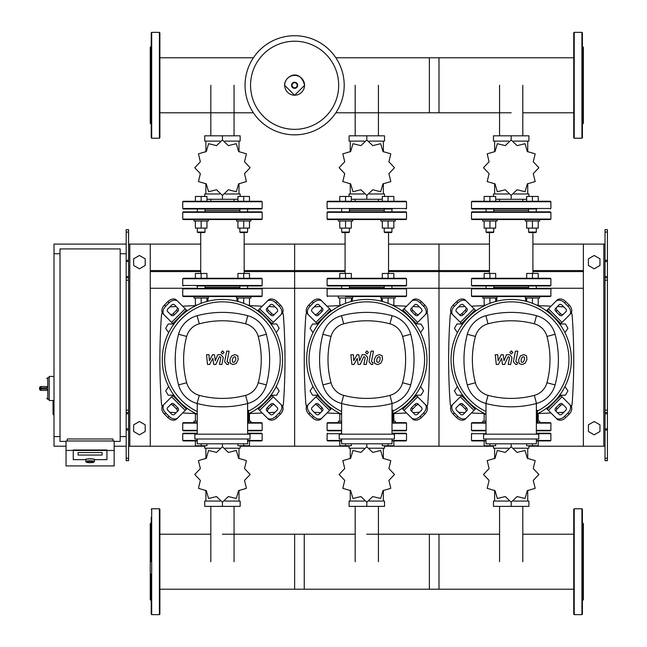 <?xml version="1.0" encoding="UTF-8"?>
<svg xmlns="http://www.w3.org/2000/svg" width="647" height="647" viewBox="0 0 647 647"><rect width="100%" height="100%" fill="white"/><g stroke="black" fill="none" stroke-linecap="round" stroke-linejoin="round"><path stroke-width="0.97" d="M607.428 460.656L607.428 280.191L605.026 280.191L605.026 460.656L607.428 460.656M607.428 232.063L605.026 232.063L605.026 229.661L607.428 229.661L607.428 280.191M605.026 446.22L583.368 446.22L583.368 244.097L605.026 244.097M605.026 232.063L605.026 280.191M607.428 277.781L605.026 277.781M607.428 412.527L605.026 412.527M588.422 431.5L588.422 424.836L594.197 421.504L599.971 424.836L599.971 431.5L594.197 434.841L588.422 431.5M588.422 258.808L588.422 265.472L594.197 268.812L599.971 265.472L599.971 258.808L594.197 255.476L588.422 258.808M126.189 460.656L126.189 232.063L128.599 232.063L128.599 460.656L126.189 460.656M128.599 232.063L128.599 229.661L126.189 229.661L126.189 232.063M128.599 446.22L150.258 446.22L150.258 244.097L200.716 244.097M129.804 446.22L129.804 244.097L128.599 244.097M129.804 244.097L150.258 244.097M126.189 277.781L128.599 277.781M126.189 412.527L128.599 412.527M145.203 431.5L145.203 424.836L139.428 421.504L133.654 424.836L133.654 431.5L139.428 434.841L145.203 431.5M145.203 258.808L145.203 265.472L139.428 268.812L133.654 265.472L133.654 258.808L139.428 255.476L145.203 258.808M564.96 332.647L567.92 328.312L565.413 323.985L560.415 323.985L560.084 324.559M420.59 332.647L423.542 328.312L421.043 323.985L416.045 323.985L415.714 324.559M276.22 332.647L279.172 328.312L276.673 323.985L271.675 323.985L271.336 324.559M462.281 324.559L461.95 323.985L456.952 323.985L454.453 328.312L457.405 332.647M317.912 324.559L317.58 323.985L312.574 323.985L310.075 328.312L313.035 332.647M173.542 324.559L173.21 323.985L168.204 323.985L165.705 328.312L168.657 332.647M560.084 394.63L560.415 395.204L565.413 395.204L567.92 390.877L564.96 386.542M415.714 394.63L416.045 395.204L421.043 395.204L423.542 390.877L420.59 386.542M271.336 394.63L271.675 395.204L276.673 395.204L279.172 390.877L276.22 386.542M457.405 386.542L454.453 390.877L456.952 395.204L461.95 395.204L462.281 394.63M313.035 386.542L310.075 390.877L312.574 395.204L317.58 395.204L317.912 394.63M168.657 386.542L165.705 390.877L168.204 395.204L173.21 395.204L173.542 394.63M54.008 400.501L53.046 400.978L53.046 414.452L53.523 414.937L53.523 400.501L49.196 400.501L49.196 376.433L54.008 376.433M60.017 436.588L54.008 436.588L54.008 253.721L60.017 253.721M120.18 253.721L126.189 253.721M120.18 436.588L126.189 436.588M66.034 441.408L60.017 441.408L60.017 248.909L120.18 248.909L120.18 441.408L114.163 441.408M85.768 461.554L85.768 459.653A4.335 0.752 0 0 1 90.095 458.901A4.335 0.752 0 0 1 94.43 459.653L94.43 461.554A4.335 0.752 180 0 0 90.095 460.801A4.335 0.752 180 0 0 85.768 461.554L90.095 462.702A3.85 0.671 0 0 1 86.245 462.023A3.85 0.671 0 0 1 90.095 461.36A3.85 0.671 0 0 1 93.952 462.023A3.85 0.671 0 0 1 90.095 462.694L94.43 461.554M102.129 452.552L78.069 452.552L78.069 455.059L102.129 455.059L102.129 452.552L102.129 455.059L78.069 455.059L78.069 452.552L102.129 452.552M85.283 459.653A4.812 0.833 0 0 1 90.095 458.82A4.812 0.833 0 0 1 94.915 459.653L106.941 459.653L106.941 450.466L73.257 450.466L73.257 459.653L85.283 459.653L73.257 459.653L73.257 449.988L106.941 449.988L106.941 459.653L94.915 459.653A4.812 0.833 180 0 0 90.095 458.82A4.812 0.833 180 0 0 85.283 459.653M114.163 450.466L106.941 450.466L106.941 449.988L66.034 450.466L66.034 465.921L114.163 465.921L114.163 440.987L66.034 440.987L66.034 450.466M112.958 440.987L112.958 438.998L67.239 438.998L67.239 440.987M41.012 386.542A1.448 1.448 0 0 0 39.572 387.99L41.012 387.909L41.012 386.542L46.786 386.542L47.749 387.909L47.749 377.638L46.786 378.6M39.572 387.99L39.572 388.952A1.448 1.448 0 0 0 41.012 390.392L46.786 390.392L47.749 389.025L41.012 389.025L41.012 387.909L47.749 387.909M46.786 390.392L41.012 390.392L41.012 389.025L39.572 388.952M344.196 85.283A49.568 49.568 0 0 1 294.628 134.851A49.568 49.568 0 0 1 245.059 85.283A49.568 49.568 0 0 1 294.628 35.722A49.568 49.568 0 0 1 344.196 85.283A49.568 49.568 0 0 0 294.628 35.722A49.568 49.568 0 0 1 344.196 85.283M294.628 41.222A44.069 44.069 0 0 1 338.688 85.283A44.069 44.069 0 0 1 294.628 129.351A44.069 44.069 0 0 1 250.559 85.283A44.069 44.069 0 0 1 294.628 41.222M54.008 436.588L54.008 446.22L66.034 446.22M114.163 446.22L126.189 446.22M54.008 253.721L54.008 244.097L126.189 244.097M471.485 288.853L550.888 288.853L550.888 296.067L550.403 296.552L471.962 296.552L471.485 296.067L471.485 288.853L471.962 288.368L511.187 288.368L485.347 288.368L486.067 288.368L486.067 285.966L485.582 285.966M550.888 288.853L550.403 288.368L527.879 288.368M532.449 285.966L493.766 285.966L493.766 288.368L494.486 288.368M550.403 288.368L511.187 288.368M406.51 296.067L327.107 296.067L327.107 288.853L406.51 288.853L406.51 296.067L406.033 296.552L345.547 296.552M406.51 288.853L406.033 288.368L340.969 288.368M392.648 288.368L383.509 288.368M262.14 288.853L262.14 296.067L261.663 296.552L183.222 296.552L182.737 296.067L182.737 288.853L183.222 288.368L261.663 288.368L262.14 288.853L182.737 288.853M196.599 288.368L197.319 288.368L197.319 285.966L196.842 285.966L205.503 285.966L205.018 285.966L205.018 288.368L205.746 288.368L196.599 288.368M581.928 138.223L574.229 138.223L573.743 137.738L573.743 32.835L574.229 32.35L581.928 32.35L582.405 32.835L582.405 137.738L581.928 138.223L581.928 32.35M582.405 124.264L583.368 123.302L583.368 47.271L582.405 46.309M582.405 71.777L582.405 40.939M582.405 97.527L582.405 100.204M582.405 122.234L582.405 106.189M581.928 508.777L574.229 508.777L573.743 509.262L573.743 614.165L574.229 614.65L581.928 614.65L582.405 614.165L582.405 509.262L581.928 508.777L581.928 614.65M582.405 522.736L583.368 523.698L583.368 599.729L582.405 600.691M151.697 138.223L159.397 138.223L159.882 137.738L159.882 32.835L159.397 32.35L151.697 32.35L151.22 32.835L151.22 137.738L151.697 138.223L151.697 32.35M151.22 124.264L150.258 123.302L150.258 47.271L151.22 46.309M573.743 57.785L429.373 57.785L429.373 112.788L511.187 112.788M335.866 112.788L438.998 112.788L438.998 57.785L335.866 57.785M522.808 199.284L522.808 201.266M499.565 199.284L499.565 201.266M513.669 141.111L528.898 141.111L528.898 135.813L493.467 135.813L493.467 141.111L508.696 141.111M511.187 140.035L511.187 135.813M513.92 193.987L528.898 193.987L528.898 196.453M493.467 196.453L493.467 193.987L508.445 193.987M495.691 199.284L526.674 199.284M511.187 195.378L511.187 199.284M527.742 151.835L527.742 141.111M494.632 151.835L494.632 141.111M494.632 183.578L494.632 193.987M527.742 183.578L527.742 193.987M533.265 173.622L538.854 167.751A27.667 27.667 0 0 0 538.854 167.662L533.265 161.79L535.166 153.905A27.667 27.667 0 0 0 535.126 153.832L527.345 151.544L525.057 143.763A27.667 27.667 0 0 0 524.984 143.715L517.099 145.624L511.227 140.035A27.667 27.667 0 0 0 511.138 140.035L505.267 145.624L497.389 143.715A27.667 27.667 0 0 0 497.308 143.763L495.02 151.544L487.24 153.832A27.667 27.667 0 0 0 487.199 153.905L489.1 161.79L483.511 167.662A27.667 27.667 0 0 0 483.511 167.751L489.1 173.622L487.199 181.5A27.667 27.667 0 0 0 487.24 181.581L495.02 183.869L497.308 191.641A27.667 27.667 0 0 0 497.389 191.69L505.267 189.781L511.138 195.378A27.667 27.667 0 0 0 511.227 195.378L517.099 189.781L524.984 191.69A27.667 27.667 0 0 0 525.057 191.641L527.345 183.869L535.126 181.581A27.667 27.667 0 0 0 535.166 181.5L533.265 173.622M482.694 296.552L482.694 297.992L497.131 297.992L497.131 296.552M484.142 297.992L484.142 305.117L485.671 305.117M489.916 297.992L489.916 303.322M495.691 297.992L495.691 301.47M495.691 278.267L495.691 273.455L484.142 273.455L484.142 278.267M489.916 278.267L489.916 273.455M525.235 296.552L525.235 297.992L539.671 297.992L539.671 296.552L539.671 297.992M526.674 297.992L526.674 301.47M532.449 297.992L532.449 303.322M536.695 305.117L538.223 305.117L538.223 297.992M538.223 278.267L538.223 273.455L526.674 273.455L526.674 278.267M532.449 278.267L532.449 273.455M471.485 208.488L550.888 208.488L550.888 201.743L471.485 201.743L471.485 208.488L471.962 208.965L536.784 208.965M550.888 201.743L550.403 201.266L471.962 201.266L471.485 201.743M485.582 208.965L528.122 208.965M493.766 210.412L528.599 210.412M471.485 285.481L471.485 278.744L471.962 278.267L550.403 278.267L550.888 278.744L550.888 285.481L550.403 285.966L471.962 285.966L471.485 285.481L550.888 285.481M550.888 219.074L471.485 219.074L471.485 212.337L471.962 211.852L550.403 211.852L550.888 212.337L550.888 219.074L550.403 219.551L539.671 219.551L539.671 220.999L532.449 220.999L532.449 228.116L538.223 228.116L538.223 220.999M471.485 219.074L471.962 219.551L550.403 219.551M489.456 232.548L489.456 273.455M532.91 232.548L532.91 273.455M493.766 287.405L528.599 287.405M489.916 219.551L482.694 219.551L482.694 220.999L497.131 220.999L497.131 219.551M493.766 232.063L486.067 232.063L486.544 232.548L493.281 232.548L493.766 232.063L493.766 228.116M484.142 220.999L484.142 228.116L495.691 228.116L495.691 220.999M489.916 220.999L489.916 228.116M495.691 201.266L495.691 196.453L484.142 196.453L484.142 201.266M489.916 201.266L489.916 196.453M536.298 232.063L528.599 232.063L529.084 232.548L535.821 232.548L536.298 232.063L536.298 228.116L536.298 232.063L535.821 232.548M526.674 220.999L526.674 228.116L532.449 228.116M525.235 219.551L525.235 220.999L532.449 220.999M538.223 201.266L538.223 196.453L526.674 196.453L526.674 201.266M532.449 201.266L532.449 196.453M378.43 199.284L378.43 201.266M355.187 199.284L355.187 201.266M369.3 141.111L384.52 141.111L384.52 135.813L349.097 135.813L349.097 141.111L364.326 141.111M366.809 140.035L366.809 135.813M369.55 193.987L384.52 193.987L384.52 196.453M349.097 196.453L349.097 193.987L364.075 193.987M351.321 199.284L382.304 199.284M366.809 195.378L366.809 199.284M383.364 151.835L383.364 141.111M350.253 151.835L350.253 141.111M350.253 183.578L350.253 193.987M383.364 183.578L383.364 193.987M388.896 173.622L394.484 167.751A27.667 27.667 0 0 0 394.484 167.662L388.896 161.79L390.796 153.905A27.667 27.667 0 0 0 390.756 153.832L382.975 151.544L380.687 143.763A27.667 27.667 0 0 0 380.606 143.715L372.729 145.624L366.857 140.035A27.667 27.667 0 0 0 366.768 140.035L360.897 145.624L353.011 143.715A27.667 27.667 0 0 0 352.938 143.763L350.65 151.544L342.87 153.832A27.667 27.667 0 0 0 342.829 153.905L344.73 161.79L339.141 167.662A27.667 27.667 0 0 0 339.141 167.751L344.73 173.622L342.829 181.5A27.667 27.667 0 0 0 342.87 181.581L350.65 183.869L352.938 191.641A27.667 27.667 0 0 0 353.011 191.69L360.897 189.781L366.768 195.378A27.667 27.667 0 0 0 366.857 195.378L372.729 189.781L380.606 191.69A27.667 27.667 0 0 0 380.687 191.641L382.975 183.869L390.756 181.581A27.667 27.667 0 0 0 390.796 181.5L388.896 173.622M338.324 296.552L338.324 297.992L352.761 297.992L352.761 296.552M339.772 297.992L339.772 305.117L341.301 305.117M345.547 297.992L345.547 303.322M351.321 297.992L351.321 301.47M351.321 278.267L351.321 273.455L339.772 273.455L339.772 278.267M345.547 278.267L345.547 273.455M380.865 296.552L380.865 297.992L395.301 297.992L395.301 296.552M382.304 297.992L382.304 301.47M388.079 297.992L388.079 303.322M392.325 305.117L393.853 305.117L393.853 297.992M388.079 278.267L393.853 278.267L393.853 273.455L382.304 273.455L382.304 278.267L388.079 278.267L388.079 273.455M349.873 208.965L392.414 208.965M327.107 208.488L406.51 208.488L406.51 201.743L327.107 201.743L327.107 208.488L327.592 208.965M406.51 201.743L406.033 201.266L327.592 201.266L327.107 201.743M366.809 208.965L383.752 208.965M349.396 210.412L384.229 210.412M406.51 285.481L327.107 285.481L327.107 278.744L327.592 278.267L406.033 278.267L406.51 278.744L406.51 285.481L406.033 285.966L392.414 285.966M341.697 288.368L341.697 285.966L327.592 285.966L406.033 285.966M406.51 219.074L327.107 219.074L327.107 212.337L327.592 211.852L406.033 211.852L406.51 212.337L406.51 219.074L406.033 219.551L366.809 219.551L380.865 219.551L380.865 220.999L395.301 220.999L395.301 219.551M345.086 232.548L345.086 273.455M388.54 232.548L388.54 273.455M341.212 211.852L341.697 211.852L341.697 208.965M349.396 208.965L349.396 211.852L349.873 211.852M349.873 285.966L349.396 285.966L349.396 288.368M366.809 285.966L388.079 285.966M327.107 219.074L327.592 219.551L366.809 219.551M349.396 287.405L384.229 287.405M345.547 219.551L338.324 219.551L338.324 220.999L352.761 220.999L352.761 219.551M349.396 232.063L341.697 232.063L342.174 232.548L348.911 232.548L349.396 232.063L349.396 228.116M339.772 220.999L339.772 228.116L351.321 228.116L351.321 220.999M345.547 220.999L345.547 228.116M351.321 201.266L351.321 196.453L339.772 196.453L339.772 201.266M345.547 201.266L345.547 196.453M391.928 232.063L384.229 232.063L384.714 232.548L391.451 232.548L391.928 232.063L391.928 228.116M382.304 220.999L382.304 228.116L393.853 228.116L393.853 220.999M388.079 220.999L388.079 228.116M388.079 201.266L393.853 201.266L393.853 196.453L382.304 196.453L382.304 201.266L388.079 201.266L388.079 196.453M234.06 199.284L234.06 201.266M210.817 199.284L210.817 201.266M224.921 141.111L240.15 141.111L240.15 135.813L204.727 135.813L204.727 141.111L219.956 141.111M222.439 140.035L222.439 135.813M225.18 193.987L240.15 193.987L240.15 196.453M204.727 196.453L204.727 193.987L219.705 193.987M206.943 199.284L237.934 199.284M222.439 195.378L222.439 199.284M238.994 151.835L238.994 141.111M205.883 151.835L205.883 141.111M205.883 183.578L205.883 193.987M238.994 183.578L238.994 193.987M244.517 173.622L250.114 167.751A27.667 27.667 0 0 0 250.114 167.662L244.517 161.79L246.426 153.905A27.667 27.667 0 0 0 246.378 153.832L238.606 151.544L236.317 143.763A27.667 27.667 0 0 0 236.236 143.715L228.359 145.624L222.487 140.035A27.667 27.667 0 0 0 222.398 140.035L216.527 145.624L208.641 143.715A27.667 27.667 0 0 0 208.569 143.763L206.28 151.544L198.5 153.832A27.667 27.667 0 0 0 198.451 153.905L200.36 161.79L194.771 167.662A27.667 27.667 0 0 0 194.771 167.751L200.36 173.622L198.451 181.5A27.667 27.667 0 0 0 198.5 181.581L206.28 183.869L208.569 191.641A27.667 27.667 0 0 0 208.641 191.69L216.527 189.781L222.398 195.378A27.667 27.667 0 0 0 222.487 195.378L228.359 189.781L236.236 191.69A27.667 27.667 0 0 0 236.317 191.641L238.606 183.869L246.378 181.581A27.667 27.667 0 0 0 246.426 181.5L244.517 173.622M201.168 296.552L193.954 296.552L193.954 297.992L208.391 297.992L208.391 296.552M195.394 297.992L195.394 305.117L196.923 305.117M201.168 297.992L201.168 303.322M206.943 297.992L206.943 301.47M201.168 273.455L201.168 278.267L206.943 278.267L206.943 273.455L195.394 273.455L195.394 278.267L183.222 278.267L261.663 278.267L262.14 278.744L262.14 285.481L261.663 285.966L196.842 285.966M236.487 296.552L236.487 297.992L250.923 297.992L250.923 296.552M237.934 297.992L237.934 301.47M243.709 297.992L243.709 303.322M247.955 305.117L249.483 305.117L249.483 297.992M243.709 278.267L249.483 278.267L249.483 273.455L237.934 273.455L237.934 278.267L243.709 278.267L243.709 273.455M222.439 208.965L261.663 208.965L262.14 208.488L182.737 208.488L183.222 208.965L239.374 208.965M262.14 208.488L262.14 201.743L182.737 201.743L182.737 208.488M262.14 201.743L261.663 201.266L183.222 201.266L182.737 201.743M205.018 210.412L239.859 210.412M262.14 278.744L182.737 278.744L182.737 285.481L262.14 285.481M262.14 219.074L182.737 219.074L182.737 212.337L183.222 211.852L261.663 211.852L262.14 212.337L262.14 219.074L261.663 219.551L208.391 219.551L208.391 220.999L201.168 220.999L201.168 228.116L206.943 228.116L206.943 220.999M200.716 232.548L200.716 273.455M244.17 232.548L244.17 273.455M196.842 211.852L197.319 211.852L197.319 208.965M205.018 208.965L205.018 211.852L205.503 211.852M182.737 219.074L183.222 219.551L222.439 219.551M205.018 287.405L239.859 287.405M201.168 220.999L193.954 220.999L193.954 219.551L208.391 219.551M205.018 232.063L197.319 232.063L197.804 232.548L204.541 232.548L205.018 232.063L205.018 228.116M195.394 220.999L195.394 228.116L201.168 228.116M206.943 201.266L206.943 196.453L195.394 196.453L195.394 201.266M201.168 201.266L201.168 196.453M236.487 219.551L236.487 220.999L250.923 220.999L250.923 219.551M247.558 232.063L239.859 232.063L240.336 232.548L247.073 232.548L247.558 232.063L247.558 228.116M237.934 220.999L237.934 228.116L249.483 228.116L249.483 220.999M243.709 220.999L243.709 228.116M243.709 201.266L249.483 201.266L249.483 196.453L237.934 196.453L237.934 201.266L243.709 201.266L243.709 196.453M508.696 501.077L493.467 501.077L493.467 506.375L528.898 506.375L528.898 501.077L513.669 501.077M511.187 502.153L511.187 506.375M508.445 448.201L493.467 448.201L493.467 445.734M528.898 445.734L528.898 448.201L513.92 448.201M511.187 446.81L511.187 443.81M494.632 490.353L494.632 501.077M527.742 490.353L527.742 501.077M527.742 458.61L527.742 448.201M494.632 458.61L494.632 448.201M489.1 468.565L483.511 474.437A27.667 27.667 0 0 0 483.511 474.526L489.1 480.397L487.199 488.283A27.667 27.667 0 0 0 487.24 488.356L495.02 490.644L497.308 498.425A27.667 27.667 0 0 0 497.389 498.473L505.267 496.564L511.138 502.153A27.667 27.667 0 0 0 511.227 502.153L517.099 496.564L524.984 498.473A27.667 27.667 0 0 0 525.057 498.425L527.345 490.644L535.126 488.356A27.667 27.667 0 0 0 535.166 488.283L533.265 480.397L538.854 474.526A27.667 27.667 0 0 0 538.854 474.437L533.265 468.565L535.166 460.688A27.667 27.667 0 0 0 535.126 460.607L527.345 458.319L525.057 450.538A27.667 27.667 0 0 0 524.984 450.498L517.099 452.407L511.227 446.81A27.667 27.667 0 0 0 511.138 446.81L505.267 452.407L497.389 450.498A27.667 27.667 0 0 0 497.308 450.538L495.02 458.319L487.24 460.607A27.667 27.667 0 0 0 487.199 460.688L489.1 468.565M538.223 421.189L538.223 414.072L537.342 414.072M539.671 421.189L539.671 422.637L539.671 421.189L537.342 421.189M526.674 443.81L526.674 445.734L538.223 445.734L538.223 440.922M532.449 443.81L532.449 445.734M485.994 421.189L482.694 421.189L482.694 422.637M485.671 414.072L484.142 414.072L484.142 421.189M485.994 440.445L471.485 440.445L471.962 440.922L485.994 440.922L484.142 440.922L484.142 445.734L495.691 445.734L495.691 443.81M489.916 443.81L489.916 445.734M485.994 433.223L485.582 433.223M536.379 440.445L550.888 440.445L550.888 433.7L550.403 433.223L536.784 433.223M471.485 440.445L471.485 433.7L485.994 433.7M536.379 440.922L550.403 440.922L550.888 440.445M364.326 501.077L349.097 501.077L349.097 506.375L384.52 506.375L384.52 501.077L369.3 501.077M366.809 502.153L366.809 506.375M364.075 448.201L349.097 448.201L349.097 445.734M384.52 445.734L384.52 448.201L369.55 448.201M366.809 446.81L366.809 443.81M350.253 490.353L350.253 501.077M383.364 490.353L383.364 501.077M383.364 458.61L383.364 448.201M350.253 458.61L350.253 448.201M344.73 468.565L339.141 474.437A27.667 27.667 0 0 0 339.141 474.526L344.73 480.397L342.829 488.283A27.667 27.667 0 0 0 342.87 488.356L350.65 490.644L352.938 498.425A27.667 27.667 0 0 0 353.011 498.473L360.897 496.564L366.768 502.153A27.667 27.667 0 0 0 366.857 502.153L372.729 496.564L380.606 498.473A27.667 27.667 0 0 0 380.687 498.425L382.975 490.644L390.756 488.356A27.667 27.667 0 0 0 390.796 488.283L388.896 480.397L394.484 474.526A27.667 27.667 0 0 0 394.484 474.437L388.896 468.565L390.796 460.688A27.667 27.667 0 0 0 390.756 460.607L382.975 458.319L380.687 450.538A27.667 27.667 0 0 0 380.606 450.498L372.729 452.407L366.857 446.81A27.667 27.667 0 0 0 366.768 446.81L360.897 452.407L353.011 450.498A27.667 27.667 0 0 0 352.938 450.538L350.65 458.319L342.87 460.607A27.667 27.667 0 0 0 342.829 460.688L344.73 468.565M393.853 421.189L393.853 414.072L392.964 414.072M395.301 422.637L395.301 421.189L392.964 421.189M382.304 443.81L382.304 445.734L393.853 445.734L393.853 440.922M388.079 443.81L388.079 445.734M341.616 421.189L338.324 421.189L338.324 422.637M341.301 414.072L339.772 414.072L339.772 421.189M341.616 440.445L327.107 440.445L327.592 440.922L341.616 440.922L339.772 440.922L339.772 445.734L351.321 445.734L351.321 443.81M345.547 443.81L345.547 445.734M341.616 433.223L341.212 433.223M392.001 440.445L406.51 440.445L406.51 433.7L406.033 433.223L392.001 433.223L406.033 433.223M327.107 440.445L327.107 433.7L341.616 433.7M392.001 440.922L406.033 440.922L406.51 440.445M219.956 501.077L204.727 501.077L204.727 506.375L240.15 506.375L240.15 501.077L224.921 501.077M222.439 502.153L222.439 506.375M219.705 448.201L204.727 448.201L204.727 445.734M240.15 445.734L240.15 448.201L225.18 448.201M222.439 446.81L222.439 443.81M205.883 490.353L205.883 501.077M238.994 490.353L238.994 501.077M238.994 458.61L238.994 448.201M205.883 458.61L205.883 448.201M200.36 468.565L194.771 474.437A27.667 27.667 0 0 0 194.771 474.526L200.36 480.397L198.451 488.283A27.667 27.667 0 0 0 198.5 488.356L206.28 490.644L208.569 498.425A27.667 27.667 0 0 0 208.641 498.473L216.527 496.564L222.398 502.153A27.667 27.667 0 0 0 222.487 502.153L228.359 496.564L236.236 498.473A27.667 27.667 0 0 0 236.317 498.425L238.606 490.644L246.378 488.356A27.667 27.667 0 0 0 246.426 488.283L244.517 480.397L250.114 474.526A27.667 27.667 0 0 0 250.114 474.437L244.517 468.565L246.426 460.688A27.667 27.667 0 0 0 246.378 460.607L238.606 458.319L236.317 450.538A27.667 27.667 0 0 0 236.236 450.498L228.359 452.407L222.487 446.81A27.667 27.667 0 0 0 222.398 446.81L216.527 452.407L208.641 450.498A27.667 27.667 0 0 0 208.569 450.538L206.28 458.319L198.5 460.607A27.667 27.667 0 0 0 198.451 460.688L200.36 468.565M249.483 421.189L249.483 414.072L248.594 414.072M250.923 422.637L250.923 421.189L248.594 421.189M237.934 443.81L237.934 445.734L249.483 445.734L249.483 440.922M243.709 443.81L243.709 445.734M197.246 421.189L193.954 421.189L193.954 422.637M196.923 414.072L195.394 414.072L195.394 421.189M197.246 440.445L182.737 440.445L183.222 440.922L197.246 440.922L195.394 440.922L195.394 445.734L206.943 445.734L206.943 443.81M201.168 443.81L201.168 445.734M197.246 433.223L183.222 433.223L182.737 433.7L197.246 433.7M247.631 440.445L262.14 440.445L262.14 433.7L261.663 433.223L248.036 433.223M182.737 440.445L182.737 433.7M247.631 440.922L261.663 440.922L262.14 440.445M536.379 430.336L550.888 430.336L550.888 423.114L550.403 422.637L536.379 422.637M485.994 423.114L471.485 423.114L471.485 430.336L471.962 430.813L485.994 430.813M550.888 430.336L550.403 430.813L536.379 430.813M485.994 422.637L471.962 422.637L471.485 423.114M392.001 430.336L406.51 430.336L406.51 423.114L406.033 422.637L392.001 422.637M341.616 423.114L327.107 423.114L327.107 430.336L327.592 430.813L341.616 430.813M406.51 430.336L406.033 430.813L392.001 430.813M341.616 422.637L327.592 422.637L327.107 423.114M247.631 430.336L262.14 430.336L262.14 423.114L261.663 422.637L247.631 422.637M197.246 423.114L182.737 423.114L182.737 430.336L183.222 430.813L197.246 430.813M262.14 430.336L261.663 430.813L247.631 430.813M197.246 422.637L183.222 422.637L182.737 423.114M151.697 614.65L151.697 508.777L159.397 508.777L159.882 509.262L159.882 614.165L159.397 614.65L151.697 614.65L151.22 614.165L151.22 573.954M151.22 522.736L150.258 523.698L150.258 599.729L151.22 600.691M159.882 524.766L159.882 517.365M151.22 540.811L151.22 549.473M159.882 582.615L159.882 575.223M159.882 606.061L159.882 601.726M151.22 597.399L151.22 601.726M151.22 517.365L151.22 561.717M573.743 589.215L429.373 589.215L429.373 534.212L499.565 534.212M366.809 534.212L438.998 534.212L438.998 589.215L294.628 589.215L294.628 534.212L355.187 534.212M222.439 534.212L304.252 534.212L304.252 589.215L159.882 589.215M524.369 357.225L523.318 356.796L522.113 357.225L521.094 359.586L521.191 361.956L522.226 362.393L523.455 361.956L524.474 359.586L524.369 357.225M520.495 355.801L518.659 359.586L519.023 363.379L521.806 364.576L525.065 363.379L526.909 359.586L526.537 355.801L523.738 354.605L520.495 355.801M515.433 351.151L513.386 361.681L515.683 364.463L517.066 364.463L517.471 362.409L516.532 362.409L515.845 361.527L517.859 351.151L515.433 351.151M511.348 353.893L512.82 352.413L511.348 350.941L509.876 352.413L511.348 353.893M498.392 364.463L501.619 358.349L502.468 364.463L504.595 364.463L508.097 356.772L508.849 356.772L509.545 357.654L508.235 364.471L510.661 364.471L512.003 357.492L509.69 354.718L506.472 354.718L504.037 360.743L503.204 354.718L501.304 354.718L498.15 360.743L497.753 354.718L495.246 354.718L496.265 364.463L498.392 364.463M379.999 357.225L378.94 356.796L377.735 357.225L376.716 359.586L376.821 361.956L377.856 362.393L379.077 361.956L380.104 359.586L379.999 357.225M376.125 355.801L374.289 359.586L374.653 363.379L377.427 364.576L380.695 363.379L382.531 359.586L382.167 355.801L379.368 354.605L376.125 355.801M371.055 351.151L369.008 361.681L371.313 364.463L372.696 364.463L373.093 362.409L372.162 362.409L371.467 361.527L373.489 351.151L371.055 351.151M366.978 353.893L368.45 352.413L366.978 350.941L365.506 352.413L366.978 353.893M354.022 364.463L357.249 358.349L358.098 364.463L360.225 364.463L363.719 356.772L364.479 356.772L365.175 357.654L363.865 364.471L366.291 364.471L367.633 357.492L365.32 354.718L362.094 354.718L359.659 360.743L358.834 354.718L356.934 354.718L353.78 360.743L353.375 354.718L350.868 354.718L351.895 364.463L354.022 364.463M235.629 357.225L234.57 356.796L233.365 357.225L232.346 359.586L232.443 361.956L233.486 362.393L234.707 361.956L235.734 359.586L235.629 357.225M231.755 355.801L229.92 359.586L230.283 363.379L233.057 364.576L236.325 363.379L238.161 359.586L237.797 355.801L234.998 354.605L231.755 355.801M226.685 351.151L224.638 361.681L226.943 364.463L228.326 364.463L228.723 362.409L227.784 362.409L227.097 361.527L229.119 351.151L226.685 351.151M222.608 353.893L224.08 352.413L222.608 350.941L221.128 352.413L222.608 353.893M209.652 364.463L212.879 358.349L213.728 364.463L215.847 364.463L219.349 356.772L220.109 356.772L220.797 357.654L219.487 364.471L221.921 364.471L223.255 357.492L220.942 354.718L217.724 354.718L215.289 360.743L214.456 354.718L212.556 354.718L209.41 360.743L209.005 354.718L206.498 354.718L207.525 364.463L209.652 364.463M511.187 299.44A60.155 60.155 0 0 1 537.342 413.765A60.155 60.155 0 0 0 511.187 299.44A60.155 60.155 0 0 0 485.994 414.217A60.155 60.155 0 0 1 511.187 299.44M563.432 405.03A2.41 1.698 -45 0 0 560.528 405.532L557.124 408.936A2.41 1.698 -45 0 0 556.622 411.84M555.919 407.731L559.323 404.326A2.41 1.698 135 0 1 562.227 403.833L566.044 407.642A2.41 1.698 135 0 1 565.543 410.554L562.138 413.951A2.41 1.698 135 0 1 559.234 414.452L555.417 410.635A2.41 1.698 135 0 1 555.919 407.731L557.124 408.936M556.622 307.349A2.41 1.698 -135 0 0 557.124 310.253L560.528 313.658A2.41 1.698 -135 0 0 563.432 314.151M559.323 314.854L555.919 311.458A2.41 1.698 45 0 1 555.417 308.546L559.234 304.737A2.41 1.698 45 0 1 562.138 305.23L565.543 308.635A2.41 1.698 45 0 1 566.044 311.539L562.227 315.356A2.41 1.698 45 0 1 559.323 314.854L560.528 313.658M458.933 314.151A2.41 1.698 135 0 0 461.845 313.658L465.242 310.253A2.41 1.698 135 0 0 465.743 307.349M466.447 311.458L463.042 314.854A2.41 1.698 -45 0 1 460.138 315.356L456.321 311.539A2.41 1.698 -45 0 1 456.822 308.635L460.227 305.23A2.41 1.698 -45 0 1 463.131 304.737L466.948 308.546A2.41 1.698 -45 0 1 466.447 311.458L465.242 310.253M569.449 404.246A7.222 5.103 135 0 1 567.953 412.956L569.15 414.161A7.222 5.103 -45 0 0 570.646 405.443L559.978 394.775M546.367 408.386L557.035 419.054A7.222 5.103 -45 0 0 565.753 417.566L564.548 416.361A7.222 5.103 135 0 1 555.838 417.857M569.15 414.161L565.753 417.566M567.953 412.956L564.548 416.361M555.838 301.332A7.222 5.103 45 0 1 564.548 302.828L565.753 301.623A7.222 5.103 -135 0 0 557.035 300.127L546.367 310.803M559.978 324.414L570.646 313.738A7.222 5.103 -135 0 0 569.15 305.028L567.953 306.225A7.222 5.103 45 0 1 569.449 314.943M565.753 301.623L569.15 305.028M564.548 302.828L567.953 306.225M452.924 314.943A7.222 5.103 -45 0 1 454.42 306.225L453.215 305.028A7.222 5.103 135 0 0 451.719 313.738L462.387 324.414M475.998 310.803L465.33 300.127A7.222 5.103 135 0 0 456.62 301.623L457.817 302.828A7.222 5.103 -45 0 1 466.536 301.332M453.215 305.028L456.62 301.623M454.42 306.225L457.817 302.828M465.743 411.84A2.41 1.698 45 0 0 465.242 408.936L461.845 405.532A2.41 1.698 45 0 0 458.933 405.03M463.042 404.326L466.447 407.731A2.41 1.698 -135 0 1 466.948 410.635L463.131 414.452A2.41 1.698 -135 0 1 460.227 413.951L456.822 410.554A2.41 1.698 -135 0 1 456.321 407.642L460.138 403.833A2.41 1.698 -135 0 1 463.042 404.326L461.845 405.532M462.387 394.775L451.719 405.443A7.222 5.103 45 0 0 453.215 414.161L454.42 412.956A7.222 5.103 -135 0 1 452.924 404.246M466.536 417.857A7.222 5.103 -135 0 1 457.817 416.361L456.62 417.566A7.222 5.103 45 0 0 465.33 419.054L475.998 408.386M456.62 417.566L453.215 414.161M457.817 416.361L454.42 412.956M485.994 411.557A57.745 57.745 0 0 1 511.187 301.842A57.745 57.745 0 0 1 537.342 411.08M536.379 410.327L537.342 410.327L537.342 422.354L536.379 422.354M538.781 438.998L538.781 434.186L483.584 434.186L483.584 438.998L538.781 438.998M536.379 434.186L536.379 403.51M485.994 438.998L485.994 443.81L536.379 443.81L536.379 438.998M485.994 403.51L485.994 434.186M536.5 403.477A26.228 26.228 0 0 0 555.069 384.916A98.029 98.029 0 0 0 555.069 334.273A26.228 26.228 0 0 0 536.5 315.712A98.029 98.029 0 0 0 485.865 315.712A26.228 26.228 0 0 0 467.304 334.273A98.029 98.029 0 0 0 467.304 384.916A26.228 26.228 0 0 0 485.865 403.477A98.029 98.029 0 0 0 536.5 403.477L534.333 395.366A89.634 89.634 0 0 1 488.032 395.366A17.833 17.833 0 0 1 475.416 382.741A89.634 89.634 0 0 1 475.416 336.44A17.833 17.833 0 0 1 488.032 323.823A89.634 89.634 0 0 1 534.333 323.823A17.833 17.833 0 0 1 546.958 336.44A89.634 89.634 0 0 1 546.958 382.741A17.833 17.833 0 0 1 534.333 395.366M366.809 299.44A60.155 60.155 0 0 1 392.964 413.765A60.155 60.155 0 0 0 366.809 299.44A60.155 60.155 0 0 0 341.616 414.217A60.155 60.155 0 0 1 366.809 299.44M419.054 405.03A2.41 1.698 -45 0 0 416.15 405.532L412.754 408.936A2.41 1.698 -45 0 0 412.252 411.84M411.549 407.731L414.953 404.326A2.41 1.698 135 0 1 417.857 403.833L421.674 407.642A2.41 1.698 135 0 1 421.173 410.554L417.768 413.951A2.41 1.698 135 0 1 414.864 414.452L411.047 410.635A2.41 1.698 135 0 1 411.549 407.731L412.754 408.936M412.252 307.349A2.41 1.698 -135 0 0 412.754 310.253L416.15 313.658A2.41 1.698 -135 0 0 419.054 314.151M414.953 314.854L411.549 311.458A2.41 1.698 45 0 1 411.047 308.546L414.864 304.737A2.41 1.698 45 0 1 417.768 305.23L421.173 308.635A2.41 1.698 45 0 1 421.674 311.539L417.857 315.356A2.41 1.698 45 0 1 414.953 314.854L416.15 313.658M314.563 314.151A2.41 1.698 135 0 0 317.467 313.658L320.872 310.253A2.41 1.698 135 0 0 321.373 307.349M322.077 311.458L318.672 314.854A2.41 1.698 -45 0 1 315.768 315.356L311.951 311.539A2.41 1.698 -45 0 1 312.452 308.635L315.857 305.23A2.41 1.698 -45 0 1 318.761 304.737L322.578 308.546A2.41 1.698 -45 0 1 322.077 311.458L320.872 310.253M425.071 404.246A7.222 5.103 135 0 1 423.575 412.956L424.78 414.161A7.222 5.103 -45 0 0 426.276 405.443L415.609 394.775M401.997 408.386L412.665 419.054A7.222 5.103 -45 0 0 421.375 417.566L420.178 416.361A7.222 5.103 135 0 1 411.46 417.857M424.78 414.161L421.375 417.566M423.575 412.956L420.178 416.361M411.46 301.332A7.222 5.103 45 0 1 420.178 302.828L421.375 301.623A7.222 5.103 -135 0 0 412.665 300.127L401.997 310.803M415.609 324.414L426.276 313.738A7.222 5.103 -135 0 0 424.78 305.028L423.575 306.225A7.222 5.103 45 0 1 425.071 314.943M421.375 301.623L424.78 305.028M420.178 302.828L423.575 306.225M308.546 314.943A7.222 5.103 -45 0 1 310.042 306.225L308.845 305.028A7.222 5.103 135 0 0 307.349 313.738L318.017 324.414M331.628 310.803L320.961 300.127A7.222 5.103 135 0 0 312.242 301.623L313.447 302.828A7.222 5.103 -45 0 1 322.157 301.332M308.845 305.028L312.242 301.623M310.042 306.225L313.447 302.828M321.373 411.84A2.41 1.698 45 0 0 320.872 408.936L317.467 405.532A2.41 1.698 45 0 0 314.563 405.03M318.672 404.326L322.077 407.731A2.41 1.698 -135 0 1 322.578 410.635L318.761 414.452A2.41 1.698 -135 0 1 315.857 413.951L312.452 410.554A2.41 1.698 -135 0 1 311.951 407.642L315.768 403.833A2.41 1.698 -135 0 1 318.672 404.326L317.467 405.532M318.017 394.775L307.349 405.443A7.222 5.103 45 0 0 308.845 414.161L310.042 412.956A7.222 5.103 -135 0 1 308.546 404.246M322.157 417.857A7.222 5.103 -135 0 1 313.447 416.361L312.242 417.566A7.222 5.103 45 0 0 320.961 419.054L331.628 408.386M312.242 417.566L308.845 414.161M313.447 416.361L310.042 412.956M341.616 411.557A57.745 57.745 0 0 1 366.809 301.842A57.745 57.745 0 0 1 392.964 411.08M392.001 410.327L392.964 410.327L392.964 422.354L392.001 422.354M394.411 438.998L394.411 434.186L339.214 434.186L339.214 438.998L394.411 438.998M392.001 434.186L392.001 403.51M341.616 438.998L341.616 443.81L392.001 443.81L392.001 438.998M341.616 403.51L341.616 434.186M392.131 403.477A26.228 26.228 0 0 0 410.691 384.916A98.029 98.029 0 0 0 410.691 334.273A26.228 26.228 0 0 0 392.131 315.712A98.029 98.029 0 0 0 341.495 315.712A26.228 26.228 0 0 0 322.926 334.273A98.029 98.029 0 0 0 322.926 384.916A26.228 26.228 0 0 0 341.495 403.477A98.029 98.029 0 0 0 392.131 403.477L389.963 395.366A89.634 89.634 0 0 1 343.662 395.366A17.833 17.833 0 0 1 331.038 382.741A89.634 89.634 0 0 1 331.038 336.44A17.833 17.833 0 0 1 343.662 323.823A89.634 89.634 0 0 1 389.963 323.823A17.833 17.833 0 0 1 402.58 336.44A89.634 89.634 0 0 1 402.58 382.741A17.833 17.833 0 0 1 389.963 395.366M222.439 299.44A60.155 60.155 0 0 1 248.594 413.765A60.155 60.155 0 0 0 222.439 299.44A60.155 60.155 0 0 0 197.246 414.217A60.155 60.155 0 0 1 222.439 299.44M274.684 405.03A2.41 1.698 -45 0 0 271.78 405.532L268.376 408.936A2.41 1.698 -45 0 0 267.882 411.84M267.179 407.731L270.575 404.326A2.41 1.698 135 0 1 273.479 403.833L277.296 407.642A2.41 1.698 135 0 1 276.803 410.554L273.398 413.951A2.41 1.698 135 0 1 270.495 414.452L266.677 410.635A2.41 1.698 135 0 1 267.179 407.731L268.376 408.936M267.882 307.349A2.41 1.698 -135 0 0 268.376 310.253L271.78 313.658A2.41 1.698 -135 0 0 274.684 314.151M270.575 314.854L267.179 311.458A2.41 1.698 45 0 1 266.677 308.546L270.495 304.737A2.41 1.698 45 0 1 273.398 305.23L276.803 308.635A2.41 1.698 45 0 1 277.296 311.539L273.479 315.356A2.41 1.698 45 0 1 270.575 314.854L271.78 313.658M170.193 314.151A2.41 1.698 135 0 0 173.097 313.658L176.502 310.253A2.41 1.698 135 0 0 177.003 307.349M177.707 311.458L174.302 314.854A2.41 1.698 -45 0 1 171.398 315.356L167.581 311.539A2.41 1.698 -45 0 1 168.083 308.635L171.479 305.23A2.41 1.698 -45 0 1 174.383 304.737L178.2 308.546A2.41 1.698 -45 0 1 177.707 311.458L176.502 310.253M280.701 404.246A7.222 5.103 135 0 1 279.205 412.956L280.41 414.161A7.222 5.103 -45 0 0 281.906 405.443L271.23 394.775M257.619 408.386L268.295 419.054A7.222 5.103 -45 0 0 277.005 417.566L275.8 416.361A7.222 5.103 135 0 1 267.09 417.857M280.41 414.161L277.005 417.566M279.205 412.956L275.8 416.361M267.09 301.332A7.222 5.103 45 0 1 275.8 302.828L277.005 301.623A7.222 5.103 -135 0 0 268.295 300.127L257.619 310.803M271.23 324.414L281.906 313.738A7.222 5.103 -135 0 0 280.41 305.028L279.205 306.225A7.222 5.103 45 0 1 280.701 314.943M277.005 301.623L280.41 305.028M275.8 302.828L279.205 306.225M164.176 314.943A7.222 5.103 -45 0 1 165.672 306.225L164.467 305.028A7.222 5.103 135 0 0 162.971 313.738L173.647 324.414M187.258 310.803L176.582 300.127A7.222 5.103 135 0 0 167.872 301.623L169.077 302.828A7.222 5.103 -45 0 1 177.788 301.332M164.467 305.028L167.872 301.623M165.672 306.225L169.077 302.828M177.003 411.84A2.41 1.698 45 0 0 176.502 408.936L173.097 405.532A2.41 1.698 45 0 0 170.193 405.03M174.302 404.326L177.707 407.731A2.41 1.698 -135 0 1 178.2 410.635L174.383 414.452A2.41 1.698 -135 0 1 171.479 413.951L168.083 410.554A2.41 1.698 -135 0 1 167.581 407.642L171.398 403.833A2.41 1.698 -135 0 1 174.302 404.326L173.097 405.532M173.647 394.775L162.971 405.443A7.222 5.103 45 0 0 164.467 414.161L165.672 412.956A7.222 5.103 -135 0 1 164.176 404.246M177.788 417.857A7.222 5.103 -135 0 1 169.077 416.361L167.872 417.566A7.222 5.103 45 0 0 176.582 419.054L187.258 408.386M167.872 417.566L164.467 414.161M169.077 416.361L165.672 412.956M197.246 411.557A57.745 57.745 0 0 1 222.439 301.842A57.745 57.745 0 0 1 248.594 411.08M247.631 410.327L248.594 410.327L248.594 422.354L247.631 422.354M250.041 438.998L250.041 434.186L194.844 434.186L194.844 438.998L250.041 438.998M247.631 434.186L247.631 403.51M197.246 438.998L197.246 443.81L247.631 443.81L247.631 438.998M197.246 403.51L197.246 434.186M247.761 403.477A26.228 26.228 0 0 0 266.321 384.916A98.029 98.029 0 0 0 266.321 334.273A26.228 26.228 0 0 0 247.761 315.712A98.029 98.029 0 0 0 197.117 315.712A26.228 26.228 0 0 0 178.556 334.273A98.029 98.029 0 0 0 178.556 384.916A26.228 26.228 0 0 0 197.117 403.477A98.029 98.029 0 0 0 247.761 403.477L245.593 395.366A89.634 89.634 0 0 1 199.292 395.366A17.833 17.833 0 0 1 186.668 382.741A89.634 89.634 0 0 1 186.668 336.44A17.833 17.833 0 0 1 199.292 323.823A89.634 89.634 0 0 1 245.593 323.823A17.833 17.833 0 0 1 258.21 336.44A89.634 89.634 0 0 1 258.21 382.741A17.833 17.833 0 0 1 245.593 395.366M496.678 297.992L496.678 301.211M525.696 297.992L525.696 301.211M352.3 297.992L352.3 301.211M381.318 297.992L381.318 301.211M207.93 297.992L207.93 301.211M236.948 297.992L236.948 301.211M450.959 406.551A9.624 9.624 0 0 1 450.183 403.388A615.701 615.701 0 0 1 450.183 315.793A9.624 9.624 0 0 1 450.959 312.63M458.521 306.937A9.624 9.624 0 0 1 459.168 306.872A814.5 814.5 0 0 1 464.926 306.524M464.926 412.657A814.5 814.5 0 0 1 459.168 412.309A9.624 9.624 0 0 1 458.521 412.244M471.388 412.996A814.5 814.5 0 0 0 484.563 413.538M537.803 413.538A814.5 814.5 0 0 0 550.977 412.996M557.447 412.657A814.5 814.5 0 0 0 563.197 412.309A9.624 9.624 0 0 0 563.844 412.244M571.406 312.63A9.624 9.624 0 0 1 572.183 315.793A615.701 615.701 0 0 1 572.183 403.388A9.624 9.624 0 0 1 571.406 406.551M557.447 306.524A814.5 814.5 0 0 1 563.197 306.872A9.624 9.624 0 0 1 563.844 306.937M550.977 306.185A814.5 814.5 0 0 0 537.803 305.651M484.563 305.651A814.5 814.5 0 0 0 471.388 306.185M306.589 406.551A9.624 9.624 0 0 1 305.813 403.388A615.701 615.701 0 0 1 305.813 315.793A9.624 9.624 0 0 1 306.589 312.63M314.151 306.937A9.624 9.624 0 0 1 314.798 306.872A814.5 814.5 0 0 1 320.548 306.524M320.548 412.657A814.5 814.5 0 0 1 314.798 412.309A9.624 9.624 0 0 1 314.151 412.244M327.018 412.996A814.5 814.5 0 0 0 340.193 413.538M393.433 413.538A814.5 814.5 0 0 0 406.607 412.996M413.069 412.657A814.5 814.5 0 0 0 418.827 412.309A9.624 9.624 0 0 0 419.474 412.244M427.036 312.63A9.624 9.624 0 0 1 427.813 315.793A615.701 615.701 0 0 1 427.813 403.388A9.624 9.624 0 0 1 427.036 406.551M413.069 306.524A814.5 814.5 0 0 1 418.827 306.872A9.624 9.624 0 0 1 419.474 306.937M406.607 306.185A814.5 814.5 0 0 0 393.433 305.651M340.193 305.651A814.5 814.5 0 0 0 327.018 306.185M162.219 406.551A9.624 9.624 0 0 1 161.435 403.388A615.701 615.701 0 0 1 161.435 315.793A9.624 9.624 0 0 1 162.219 312.63M169.773 306.937A9.624 9.624 0 0 1 170.428 306.872A814.5 814.5 0 0 1 176.178 306.524M176.178 412.657A814.5 814.5 0 0 1 170.428 412.309A9.624 9.624 0 0 1 169.773 412.244M182.64 412.996A814.5 814.5 0 0 0 195.823 413.538M249.055 413.538A814.5 814.5 0 0 0 262.237 412.996M268.699 412.657A814.5 814.5 0 0 0 274.457 412.309A9.624 9.624 0 0 0 275.104 412.244M282.666 312.63A9.624 9.624 0 0 1 283.443 315.793A615.701 615.701 0 0 1 283.443 403.388A9.624 9.624 0 0 1 282.666 406.551M268.699 306.524A814.5 814.5 0 0 1 274.457 306.872A9.624 9.624 0 0 1 275.104 306.937M262.237 306.185A814.5 814.5 0 0 0 249.055 305.651M195.823 305.651A814.5 814.5 0 0 0 182.64 306.185M388.54 244.097L438.998 244.097L438.998 446.22L493.467 446.22M528.898 446.22L583.368 446.22M388.54 270.567L438.998 270.567L438.998 244.097L489.456 244.097M532.91 244.097L583.368 244.097M388.54 271.578L438.998 271.578L438.998 270.567L489.456 270.567M532.91 270.567L583.368 270.567M391.928 288.255L438.998 288.255L438.998 271.578L489.456 271.578M532.91 271.578L583.368 271.578M384.52 446.22L438.998 446.22L438.998 288.255L486.067 288.255M536.298 288.255L583.368 288.255M244.17 244.097L294.628 244.097L294.628 446.22L349.097 446.22M244.17 270.567L294.628 270.567L294.628 244.097L345.086 244.097M244.17 271.578L294.628 271.578L294.628 270.567L345.086 270.567M247.558 288.255L294.628 288.255L294.628 271.578L345.086 271.578M240.15 446.22L294.628 446.22L294.628 288.255L341.697 288.255M150.258 446.22L204.727 446.22M150.258 270.567L200.716 270.567M150.258 271.578L200.716 271.578M150.258 288.255L197.319 288.255M603.821 446.22L603.821 244.097M607.428 260.296L605.026 260.296M607.428 261.501L605.026 261.501M607.428 276.576L605.026 276.576M607.428 458.246L605.026 458.246M607.428 430.02L605.026 430.02M607.428 428.815L605.026 428.815M607.428 413.732L605.026 413.732M607.428 410.125L605.026 410.125M126.189 260.296L128.599 260.296M126.189 261.501L128.599 261.501M126.189 276.576L128.599 276.576M126.189 280.191L128.599 280.191M126.189 458.246L128.599 458.246M126.189 430.02L128.599 430.02M126.189 428.815L128.599 428.815M126.189 413.732L128.599 413.732M126.189 410.125L128.599 410.125M49.196 399.296L47.749 399.296L47.749 389.025M245.059 85.283A49.568 49.568 0 0 1 294.628 35.722M304.543 85.283A9.923 9.923 0 0 1 294.628 95.206A9.923 9.923 0 0 1 284.704 85.283A9.923 9.923 0 0 1 294.628 75.367A9.923 9.923 0 0 1 304.543 85.283M297.685 85.283A3.065 3.065 0 0 1 294.628 88.348A3.065 3.065 0 0 1 291.562 85.283A3.065 3.065 0 0 1 294.628 82.226A3.065 3.065 0 0 1 297.685 85.283M297.175 85.283A2.548 2.548 0 0 1 294.628 87.83A2.548 2.548 0 0 1 292.08 85.283A2.548 2.548 0 0 1 294.628 82.743A2.548 2.548 0 0 1 297.175 85.283M550.888 296.067L471.485 296.067M262.14 296.067L182.737 296.067M574.229 138.223L574.229 32.35M574.229 508.777L574.229 614.65M159.397 138.223L159.397 32.35M471.485 278.744L550.888 278.744M471.485 212.337L550.888 212.337M327.107 278.744L406.51 278.744M327.107 212.337L406.51 212.337M182.737 212.337L262.14 212.337M536.379 433.7L550.888 433.7M392.001 433.7L406.51 433.7M247.631 433.7L262.14 433.7M550.888 423.114L536.379 423.114M485.994 430.336L471.485 430.336M406.51 423.114L392.001 423.114M341.616 430.336L327.107 430.336M262.14 423.114L247.631 423.114M197.246 430.336L182.737 430.336M159.397 508.777L159.397 614.65M559.323 404.326L560.528 405.532M555.919 311.458L557.124 310.253M463.042 314.854L461.845 313.658M560.82 395.616L547.208 409.227M548.405 410.433L562.017 396.821M547.208 309.962L560.82 323.573M562.017 322.368L548.405 308.756M461.554 323.573L475.165 309.962M473.96 308.756L460.349 322.368M466.447 407.731L465.242 408.936M460.349 396.821L473.96 410.433M475.165 409.227L461.554 395.616M555.069 384.916L546.958 382.741M488.032 395.366L485.865 403.477M555.069 334.273L546.958 336.44M475.416 382.741L467.304 384.916M536.5 315.712L534.333 323.823M475.416 336.44L467.304 334.273M485.865 315.712L488.032 323.823M414.953 404.326L416.15 405.532M411.549 311.458L412.754 310.253M318.672 314.854L317.467 313.658M416.442 395.616L402.83 409.227M404.035 410.433L417.647 396.821M402.83 309.962L416.442 323.573M417.647 322.368L404.035 308.756M317.176 323.573L330.787 309.962M329.59 308.756L315.979 322.368M322.077 407.731L320.872 408.936M315.979 396.821L329.59 410.433M330.787 409.227L317.176 395.616M410.691 384.916L402.58 382.741M343.662 395.366L341.495 403.477M410.691 334.273L402.58 336.44M331.038 382.741L322.926 384.916M392.131 315.712L389.963 323.823M331.038 336.44L322.926 334.273M341.495 315.712L343.662 323.823M270.575 404.326L271.78 405.532M267.179 311.458L268.376 310.253M174.302 314.854L173.097 313.658M272.072 395.616L258.46 409.227M259.665 410.433L273.277 396.821M258.46 309.962L272.072 323.573M273.277 322.368L259.665 308.756M172.806 323.573L186.417 309.962M185.212 308.756L171.601 322.368M177.707 407.731L176.502 408.936M171.601 396.821L185.212 410.433M186.417 409.227L172.806 395.616M266.321 384.916L258.21 382.741M199.292 395.366L197.117 403.477M266.321 334.273L258.21 336.44M186.668 382.741L178.556 384.916M247.761 315.712L245.593 323.823M186.668 336.44L178.556 334.273M197.117 315.712L199.292 323.823M499.565 135.813L499.565 85.283M522.808 85.283L522.808 135.813M355.187 135.813L355.187 85.283M378.43 85.283L378.43 135.813M210.817 135.813L210.817 85.283M234.06 85.283L234.06 135.813M522.808 506.375L522.808 561.717M499.565 561.717L499.565 506.375M378.43 506.375L378.43 561.717M355.187 561.717L355.187 506.375M234.06 506.375L234.06 561.717M210.817 561.717L210.817 506.375M54.008 414.937L53.046 414.452M53.523 400.501L53.046 400.978M47.749 399.296L46.786 398.334M49.196 377.638L47.749 377.638M284.623 85.283L294.628 95.295L304.632 85.283C299.698 67.183 284.146 76.734 284.623 85.283M327.107 296.067L327.592 296.552M327.107 288.853L327.592 288.368M573.743 112.788L522.808 112.788M253.389 112.788L159.882 112.788M159.882 57.785L253.389 57.785M536.298 285.966L536.298 288.368L536.298 285.966M528.599 285.966L528.599 288.368M550.888 208.488L550.403 208.965M536.298 208.965L536.298 211.852L536.298 208.965M493.766 208.965L493.766 211.852M486.544 232.548L486.067 232.063L486.067 228.116M486.067 208.965L486.067 211.852M539.671 219.551L539.671 220.999M528.599 228.116L528.599 232.063M528.599 208.965L528.599 211.852M391.928 285.966L391.928 288.368M384.229 285.966L384.229 288.368M406.51 208.488L406.033 208.965M327.107 285.481L327.592 285.966M341.697 228.116L341.697 232.063M391.928 208.965L391.928 211.852M384.229 228.116L384.229 232.063M384.229 208.965L384.229 211.852M247.558 285.966L247.558 288.368M239.859 285.966L239.859 288.368M182.737 285.481L183.222 285.966M182.737 278.744L183.222 278.267M197.319 228.116L197.319 232.063M247.558 208.965L247.558 211.852M239.859 228.116L239.859 232.063M239.859 208.965L239.859 211.852M471.485 433.7L471.962 433.223M327.107 433.7L327.592 433.223M151.697 508.777L151.22 509.262M522.808 534.212L573.743 534.212M159.882 534.212L210.817 534.212"/></g></svg>
